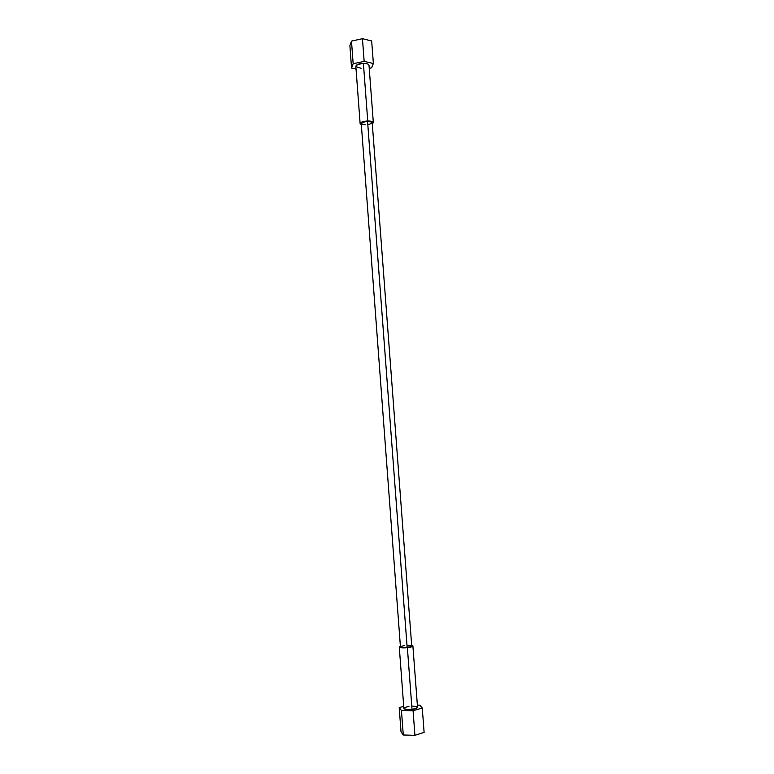 <?xml version="1.0" encoding="UTF-8"?>
<svg xmlns="http://www.w3.org/2000/svg" width="774" height="774" viewBox="0 0 774 774"><rect width="100%" height="100%" fill="white"/><g stroke="black" fill="none" stroke-linecap="round" stroke-linejoin="round"><path stroke-width="1.16" d="M361.255 123.501C361.651 122.311 363.761 121.595 367.563 121.363L407.153 647.48C403.235 647.809 401 647.615 400.439 646.89L361.255 123.501M360.123 123.588L355.837 66.274C356.292 64.581 358.817 63.603 363.393 63.333C366.789 63.4 368.656 64.049 369.005 65.287L373.339 122.592L372.284 123.821C374.374 122.137 372.855 121.199 367.737 120.996C361.119 121.663 358.981 122.882 361.342 124.643L360.123 123.588C360.607 122.147 363.141 121.276 367.737 120.996L363.393 63.333L367.737 120.996C361.119 121.663 358.981 122.882 361.342 124.643M368.366 124.604C373.716 122.843 373.126 121.77 366.605 121.402C360.21 122.747 359.784 123.888 365.347 124.827C359.533 123.705 360.278 122.553 367.563 121.363C370.378 121.373 371.926 121.808 372.207 122.679L411.729 646.048C411.555 646.638 410.026 647.112 407.153 647.48C399.558 647.635 398.649 646.977 404.444 645.535C389.516 649.125 422.865 646.619 407.559 645.293M369.237 68.325L371.539 67.841L373.378 63.497L371.665 40.964L362.455 38.7L351.483 41.099L353.167 63.71L364.167 61.398L362.455 38.7L371.665 40.964L362.455 38.7L364.167 61.398L373.378 63.497L371.665 40.964L373.378 63.497L371.539 67.841L369.237 68.325L371.539 67.841L373.378 63.497L364.167 61.398L353.167 63.71L351.551 68.073L356.05 69.06L351.551 68.073L349.887 45.705L351.551 68.073L353.167 63.71L351.551 68.073L356.05 69.06M361.09 68.218C353.747 66.612 354.511 64.977 363.393 63.333L367.737 120.996C371.133 121.015 373 121.547 373.339 122.592M373.378 63.497L364.167 61.398L353.167 63.71L351.483 41.099L362.455 38.7L351.483 41.099L349.887 45.705L351.551 68.073M351.483 41.099L349.887 45.705L351.483 41.099L353.167 63.71M414.922 735.3L403.273 734.99L401.019 731.807L399.22 707.63L403.709 706.333L399.22 707.63L401.019 731.807L403.273 734.99L401.454 710.532L399.22 707.63L401.019 731.807L403.273 734.99L414.922 735.3L424.113 732.388L422.265 708.026L424.113 732.388L422.265 708.026L413.074 710.745L401.454 710.532L403.273 734.99L414.922 735.3L413.074 710.745L414.922 735.3L424.113 732.388L414.922 735.3L413.074 710.745L422.265 708.026L419.808 705.162L422.265 708.026L419.808 705.162L417.37 705.124M403.709 706.333L399.22 707.63L401.454 710.532L413.074 710.745L422.265 708.026M399.278 646.987L403.864 708.355C404.55 709.497 407.279 709.864 412.02 709.458L407.376 647.693C410.849 647.248 412.687 646.677 412.89 645.961L417.534 707.33C417.341 708.258 415.503 708.965 412.02 709.458L407.376 647.693C400.526 648.09 398.194 647.577 400.381 646.155L399.278 646.987C399.945 647.848 402.644 648.09 407.376 647.693L412.02 709.458C402.664 709.448 401.667 708.384 409.011 706.265C401.967 708.162 402.567 709.265 410.83 709.574C418.947 708.026 419.382 706.856 412.136 706.033M412.89 645.961L411.671 645.303C414.013 646.126 412.581 646.919 407.376 647.693M407.153 647.48L367.563 121.363L407.153 647.48M372.284 123.821C374.374 122.137 372.855 121.199 367.737 120.996M362.455 38.7L364.167 61.398M403.273 734.99L401.454 710.532L413.074 710.745M399.22 707.63L401.454 710.532M400.381 646.155C393.395 649.251 419.044 647.325 411.671 645.303"/></g></svg>
